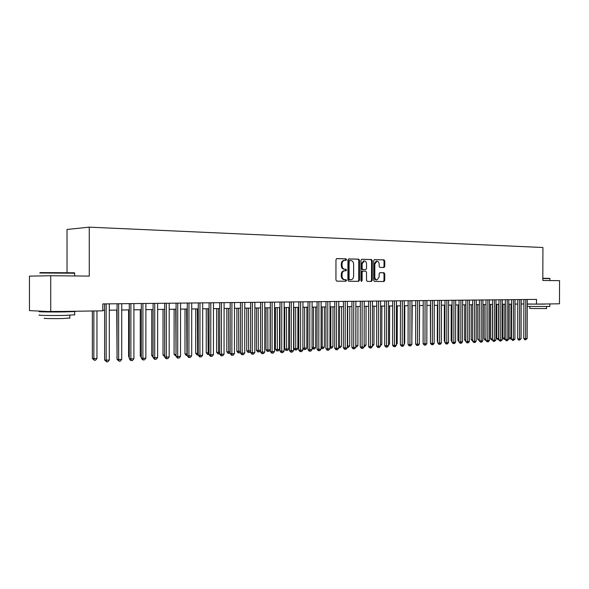 <?xml version="1.0" encoding="UTF-8"?>
<svg xmlns="http://www.w3.org/2000/svg" width="589" height="589" viewBox="0 0 589 589"><rect width="100%" height="100%" fill="white"/><g stroke="black" fill="none" stroke-linecap="round" stroke-linejoin="round"><path stroke-width="0.88" d="M346.546 259.639L345.957 258.843L336.798 258.593L335.966 259.705L335.936 280.025L336.798 281.159L345.927 281.225L346.509 280.445L345.92 279.657L344.749 279.65C343.092 279.414 342.18 278.214 342.018 276.035L342.018 274.349C342.18 272.221 343.063 271.036 344.675 270.8L345.949 270.815L346.531 270.042L345.934 269.254L344.764 269.232C343.107 268.982 342.194 267.767 342.032 265.587L342.04 263.901C342.194 261.796 343.07 260.625 344.668 260.382L345.979 260.412L346.546 259.639M345.404 260.397L345.809 259.668L345.213 258.865L336.591 258.637M345.272 281.218L345.772 280.452L345.176 279.665L344.005 279.657L344.749 279.65M345.345 270.807L345.795 270.056L345.198 269.269L344.028 269.247L344.764 269.232M383.976 267.502L384.772 266.434L384.786 260.979L383.991 259.874L374.494 259.616L373.713 260.684L373.676 280.335L374.486 281.432L383.962 281.505L384.75 280.43L384.757 273.841L383.969 272.744L379.912 272.685L379.132 273.76L379.125 277.044L377.012 279.93C375.686 279.768 374.95 278.788 374.818 276.992L374.84 264.071L376.923 261.207C378.271 261.361 379.014 262.348 379.154 264.166L379.147 266.316L379.949 267.421L383.976 267.502M542.822 280.489L559.55 280.651L559.476 303.784L536.491 304.138L536.505 299.396L102.817 303.909L102.817 310.83L50.735 311.633L50.728 275.726L89.263 276.101L89.256 227.155L542.925 247.513L542.822 280.489M359.518 260.316L358.686 259.189L348.776 258.917L347.93 260.014L347.893 280.121L348.74 281.248L358.664 281.321L359.481 280.217L359.518 260.316L358.775 260.338L357.943 259.212L348.541 258.954M361.801 259.27L371.482 259.535L372.3 260.647L372.255 280.327L371.46 281.409L367.322 281.38L366.505 280.276L366.52 272.258L365.695 271.146L362.912 271.102L362.11 272.192L362.095 280.57L361.521 281.343L360.932 280.563L360.969 260.353L361.727 259.278M89.256 227.155L67.021 229.46L67.028 272.479M50.735 311.633L29.465 310.609L29.45 276.145L50.728 275.726M527.258 303.976L536.491 304.138M102.817 310.293L104.606 310.263M109.311 310.197L117.056 310.079M121.724 310.005L129.278 309.895M133.909 309.821L141.286 309.711M145.881 309.645L153.088 309.534M157.646 309.468L164.677 309.365M169.198 309.291L176.067 309.188M180.558 309.122L187.265 309.019M191.719 308.953L198.272 308.857M202.69 308.791L209.088 308.695M213.476 308.629L219.726 308.533M224.078 308.467L230.189 308.378M234.51 308.312L240.474 308.224M244.766 308.157L250.597 308.069M254.853 308.003L260.552 307.922M264.785 307.856L270.351 307.775M274.548 307.708L279.996 307.627M284.163 307.568L289.486 307.487M293.616 307.421L298.822 307.348M302.93 307.281L308.018 307.208M312.096 307.141L317.066 307.068M321.115 307.009L325.982 306.935M330.002 306.876L334.766 306.803M338.756 306.744L343.409 306.678M347.377 306.611L351.928 306.545M355.866 306.486L360.313 306.42M364.223 306.361L368.581 306.295M372.469 306.236L376.724 306.17M380.582 306.118L384.75 306.052M388.585 305.993L392.664 305.934M396.471 305.875L400.461 305.816M404.245 305.757L408.148 305.698M411.902 305.647L415.724 305.588M419.456 305.529L423.189 305.477L423.101 342.032M426.907 305.419L430.559 305.36M434.248 305.308L437.826 305.257M441.492 305.198L444.989 305.146M448.634 305.095L452.057 305.043M455.672 304.984L459.03 304.933M462.623 304.881L465.906 304.83M469.477 304.778L472.695 304.727M476.243 304.675L479.387 304.631M482.914 304.579L485.991 304.528M489.503 304.476L492.514 304.432M496.004 304.38L498.949 304.336M502.417 304.285L505.303 304.241M508.749 304.189L511.576 304.145M515 304.093L517.76 304.049M521.169 303.998L523.871 303.961M344.543 260.39L343.924 260.404C342.327 260.647 341.451 261.818 341.296 263.924L342.04 263.901M344.028 269.247C342.371 268.996 341.458 267.789 341.296 265.61L341.296 263.924M344.617 270.8L343.939 270.815C342.327 271.05 341.436 272.236 341.281 274.356L342.018 274.349M344.005 279.657C342.349 279.422 341.443 278.222 341.274 276.042L341.281 274.356M358.016 281.314L358.738 280.224L358.775 260.338M349.704 260.507L349.115 261.273L349.078 278.906L349.675 279.694L350.956 279.701C352.561 279.466 353.444 278.288 353.599 276.167L353.621 264.166C353.459 262.002 352.568 260.794 350.934 260.537L349.704 260.507M349.652 260.507L348.371 261.295L349.115 261.273M350.227 279.709L348.931 279.694L348.342 278.914L348.371 261.295M361.572 259.307L371.482 259.535M370.805 281.409L371.512 280.335L371.549 260.669L370.739 259.558M362.169 271.109L362.912 271.102L362.169 271.109L361.366 272.199L361.351 280.578L362.095 280.57M361.145 281.159L361.351 280.578M366.535 263.931C366.387 262.09 365.629 261.096 364.245 260.934L362.125 263.835L362.117 268.437L362.942 269.556L365.725 269.607L366.527 268.518L366.535 263.931M364.245 260.934L363.509 260.956L361.381 263.85L362.125 263.835M365.725 269.607L362.198 269.571L361.374 268.451L361.381 263.85M376.923 261.207L376.172 261.229L374.096 264.093L374.84 264.071M377.012 279.93L376.268 279.937C374.943 279.775 374.206 278.796 374.074 276.999L374.096 264.093M383.306 281.498L383.999 280.438L384.013 273.848L383.218 272.759L379.772 272.707M383.424 267.487L384.028 266.449L384.035 261.001L383.248 259.896L374.302 259.653M92.355 310.992L92.363 358.436L93.865 358.627L96.964 358.473L96.964 310.918M93.865 310.97L93.865 358.627L94.343 360.262L92.363 358.436M96.964 358.473L95.58 360.196L94.343 360.262M104.606 303.895L104.599 359.982L106.167 360.181L106.175 303.872M109.304 360.019L107.897 361.779L106.638 361.845L106.167 360.181L109.304 360.019L109.311 303.843M106.638 361.845L104.599 359.982M40.17 272.589L74.251 272.788M74.648 273.208L39.75 273.002M74.656 314.784L64.775 315.417C51.361 315.682 34.891 315.395 39.883 314.997M73.478 311.279C75.517 311.367 75.907 311.471 74.656 311.581L64.775 311.898C51.353 312.126 34.891 311.868 39.883 311.522L44.33 311.323M69.819 318.023L62.677 318.531C53.039 318.745 41.23 318.516 44.786 318.2M66.778 311.434L47.864 311.493M542.83 278.251L549.655 278.369M549.927 280.563L549.935 278.619L542.83 278.531M549.846 306.464L527.251 306.442M545.097 304.005L527.258 304.138M527.258 304.005L527.832 303.983M546.563 308.57L529.813 308.467L529.813 306.53M544.523 304.138L531.867 304.057M116.74 310.086L117.049 357.265M117.049 357.619L116.74 357.228M128.616 309.902L128.608 356.639L129.271 356.72M129.271 357.479L128.608 356.639M140.285 309.726L140.27 356.065L141.272 356.176M141.272 357.324L140.27 356.065M117.056 303.762L117.049 359.349L118.632 359.54L118.639 303.747M121.717 359.386L120.311 361.123L119.081 361.19L118.632 359.54L121.717 359.386L121.724 303.71M119.081 361.19L117.049 359.349M129.278 303.637L129.271 358.723L130.876 358.915L130.883 303.622M133.902 358.76L132.51 360.483L131.303 360.549L130.876 358.915L133.902 358.76L133.909 303.585M131.303 360.549L130.655 360.468L129.271 358.723M141.294 303.512L141.272 358.105L142.899 358.296L142.913 303.497M145.866 358.141L144.489 359.857L143.304 359.916L142.899 358.296L145.866 358.141L145.888 303.46M143.304 359.916L142.648 359.842L141.272 358.105M153.088 303.387L153.066 357.501L154.708 357.685L154.73 303.372M157.624 357.538L156.254 359.231L155.091 359.297L154.708 357.685L157.624 357.538L157.646 303.342M155.091 359.297L154.436 359.224L153.066 357.501M151.756 309.556L151.734 355.491L153.066 355.638M153.066 357.162L151.734 355.491M164.684 303.269L164.655 356.912L166.312 357.089L166.334 303.247M169.176 356.941L167.821 358.627L166.672 358.686L166.312 357.089L169.176 356.941L169.205 303.217M166.672 358.686L166.01 358.613L164.655 356.912M163.028 309.387L163.006 354.931L164.655 355.101M164.625 309.365L164.655 355.322M164.655 356.625L163.006 354.931M176.074 303.151L176.045 356.33L177.709 356.507L177.738 303.129M180.528 356.36L179.181 358.031L178.055 358.09L177.709 356.507L180.528 356.36L180.558 303.099M178.055 358.09L177.385 358.016L176.045 356.33M174.108 309.218L174.086 354.387L176.045 354.534M175.728 309.196L176.037 356.095L174.086 354.387M187.265 303.033L187.236 355.756L188.914 355.933L188.951 303.011M191.69 355.785L190.35 357.442L189.238 357.501L188.914 355.933L191.69 355.785L191.719 302.989M189.238 357.501L188.568 357.427L187.236 355.756M185.012 309.056L184.983 353.842L187.236 353.974M186.639 309.034L186.934 355.535L186.279 355.469L184.983 353.842M198.272 302.915L198.235 355.189L199.929 355.366L199.966 302.901M202.653 355.226L201.328 356.86L200.238 356.919L199.929 355.366L202.653 355.226L202.69 302.871M200.238 356.919L199.561 356.853L198.235 355.189M195.732 308.894L195.703 353.312L198.235 353.429M197.374 308.872L197.646 354.99L196.984 354.924L195.703 353.312M198.235 354.961L197.646 354.99M206.275 308.739L206.238 352.789L209.051 352.892M207.924 308.71L208.175 354.453L207.519 354.387L206.238 352.789M209.051 354.409L208.175 354.453M216.642 308.577L216.605 352.274L219.69 352.362M218.305 308.555L218.541 353.923L217.878 353.856L216.605 352.274M219.69 353.724L218.541 353.923M226.846 308.43L226.809 351.766L230.144 351.839M228.525 308.4L228.738 353.407L228.068 353.341L226.809 351.766M230.144 352.863L228.738 353.407M236.888 308.275L236.844 351.272L240.43 351.331M238.574 308.253L238.773 352.892L238.096 352.833L236.844 351.272M240.43 352.023L239.767 352.84L238.773 352.892M246.769 308.128L246.725 350.779L250.553 350.823M248.462 308.099L248.646 352.391L247.969 352.325L246.725 350.779M250.553 351.199L249.626 352.34L248.646 352.391M256.495 307.981L256.451 350.3L260.507 350.33M258.196 307.959L258.357 351.891L257.68 351.832L256.451 350.3M260.507 350.389L259.322 351.847L258.357 351.891M266.066 307.841L266.014 349.822L267.73 349.969L270.101 349.851L270.152 307.775M267.781 307.811L267.929 351.405L267.244 351.346L266.014 349.822M270.101 349.851L268.871 351.361L267.929 351.405M275.49 307.694L275.438 349.358L277.161 349.498L279.495 349.38L279.547 307.635M277.213 307.672L277.345 350.926L276.653 350.867L275.438 349.358M279.495 349.38L278.273 350.875L277.345 350.926M284.774 307.554L284.715 348.894L286.445 349.034L288.743 348.924L288.801 307.495M286.497 307.532L286.615 350.455L285.923 350.396L284.715 348.894M288.743 348.924L287.535 350.403L286.615 350.455M293.911 307.421L293.852 348.445L295.59 348.585L297.85 348.467L297.909 307.355M295.641 307.392L295.744 349.991L295.052 349.932L293.852 348.445M297.85 348.467L296.65 349.94L295.744 349.991M304.653 307.259L304.594 348.136L306.817 348.025L306.884 307.222M302.871 347.996L304.594 348.136L304.734 349.527L304.034 349.476L302.871 348.025M306.817 348.025L305.625 349.483L304.734 349.527M209.095 302.805L209.051 354.637L210.759 354.806L210.803 302.79M213.439 354.674L212.121 356.293L211.046 356.352L210.759 354.806L213.439 354.674L213.476 302.761M211.046 356.352L210.369 356.279L209.051 354.637M219.734 302.694L219.69 354.092L221.405 354.261L221.449 302.672M224.041 354.129L222.73 355.734L221.678 355.793L221.405 354.261L224.041 354.129L224.085 302.65M221.678 355.793L220.993 355.727L219.69 354.092M230.196 302.584L230.144 353.562L231.875 353.724L231.926 302.569M234.466 353.591L233.17 355.189L232.132 355.241L231.875 353.724L234.466 353.591L234.51 302.54M232.132 355.241L231.44 355.174L230.144 353.562M240.481 302.481L240.43 353.032L242.175 353.194L242.226 302.459M244.722 353.061L243.434 354.652L242.41 354.703L242.175 353.194L244.722 353.061L244.774 302.437M242.41 354.703L241.718 354.637L240.43 353.032M250.605 302.371L250.553 352.517L252.298 352.671L252.357 302.356M254.809 352.546L253.528 354.114L252.526 354.173L252.298 352.671L254.809 352.546L254.86 302.326M252.526 354.173L251.827 354.107L250.553 352.517M260.559 302.267L260.507 352.008L262.267 352.163L262.319 302.253M264.733 352.038L263.46 353.591L262.473 353.643L262.267 352.163L264.733 352.038L264.785 302.223M262.473 353.643L261.774 353.584L260.507 352.008M270.358 302.164L270.299 351.5L272.066 351.655L272.125 302.15M274.496 351.53L273.237 353.083L272.265 353.135L272.066 351.655L274.496 351.53L274.555 302.12M272.265 353.135L271.558 353.069L270.299 351.5M280.003 302.069L279.937 351.007L281.711 351.162L281.778 302.047M284.104 351.037L282.853 352.575L281.895 352.627L281.711 351.162L284.104 351.037L284.163 302.024M281.895 352.627L281.189 352.561L279.937 351.007M289.493 301.966L289.427 350.529L291.209 350.676L291.275 301.951M293.558 350.551L292.313 352.075L291.378 352.126L291.209 350.676L293.558 350.551L293.624 301.921M291.378 352.126L290.664 352.067L289.427 350.529M298.829 301.87L298.763 350.05L300.552 350.197L300.626 301.855M302.871 350.072L301.634 351.589L300.707 351.633L300.552 350.197L302.871 350.072L302.937 301.826M300.707 351.633L299.992 351.574L298.763 350.05M308.025 301.774L307.951 349.579L309.755 349.719L309.821 301.759M312.03 349.601L310.808 351.103L309.895 351.154L309.755 349.719L312.03 349.601L312.104 301.73M309.895 351.154L309.173 351.096L307.951 349.579M317.081 301.678L317.007 349.115L318.811 349.255L318.885 301.664M321.057 349.144L319.834 350.632L318.936 350.676L318.811 349.255L321.057 349.144L321.13 301.642M318.936 350.676L318.215 350.617L317.007 349.115M313.517 307.127L313.458 347.694L315.652 347.584L315.719 307.09M312.037 347.584L313.458 347.694L313.591 349.078L312.03 347.959M315.652 347.584L314.467 349.034L313.591 349.078M322.257 306.994L322.19 347.26L324.355 347.149L324.421 306.957M321.057 347.171L322.19 347.26L322.316 348.629L321.057 347.885M324.355 347.149L323.177 348.585L322.316 348.629M330.863 306.862L330.797 346.825L332.932 346.722L332.999 306.832M329.943 346.766L330.797 346.825L330.908 348.195L329.936 347.812M332.932 346.722L331.762 348.151L330.908 348.195M339.345 306.736L339.279 346.406L341.377 346.303L341.443 306.707M338.69 346.361L339.279 346.406L339.374 347.76L338.69 347.709M341.377 346.303L340.214 347.716L339.374 347.76M325.989 301.59L325.916 348.659L327.727 348.798L327.808 301.568M329.936 348.688L328.728 350.161L327.845 350.205L327.727 348.798L329.936 348.688L330.017 301.546M327.845 350.205L327.123 350.153L325.916 348.659M334.773 301.494L334.692 348.209L336.51 348.349L336.591 301.48M338.682 348.232L337.482 349.697L336.613 349.748L336.51 348.349L338.682 348.232L338.763 301.458M336.613 349.748L335.885 349.689L334.692 348.209M343.416 301.406L343.335 347.768L345.161 347.9L345.242 301.391M347.304 347.79L346.111 349.248L345.25 349.292L345.161 347.9L347.304 347.79L347.385 301.362M345.25 349.292L344.521 349.233L343.335 347.768M351.935 301.318L351.854 347.333L353.68 347.466L353.761 301.296M355.793 347.355L354.607 348.798L353.761 348.843L353.68 347.466L355.793 347.355L355.874 301.273M353.761 348.843L353.032 348.791L351.854 347.333M347.701 306.611L347.628 345.993L349.704 345.89L349.77 306.582M347.304 345.964L347.716 347.341L347.304 347.304M349.704 345.89L348.548 347.296L347.716 347.341M360.321 301.229L360.24 346.899L362.073 347.031L362.154 301.215M364.149 346.928L362.971 348.357L362.139 348.401L362.073 347.031L364.149 346.928L364.238 301.193M362.139 348.401L361.41 348.349L360.24 346.899M355.933 306.486L355.866 345.581L357.906 345.478L357.972 306.457M355.793 345.574L355.793 346.906M357.906 345.478L356.757 346.877L355.94 346.921M368.589 301.148L368.5 346.479L370.341 346.612L370.429 301.126M372.388 346.501L371.217 347.922L370.4 347.966L370.341 346.612L372.388 346.501L372.476 301.104M370.4 347.966L369.664 347.915L368.5 346.479M364.157 345.169L365.99 345.073L366.063 306.332M365.99 345.073L364.849 346.465L364.149 346.501M376.732 301.06L376.643 346.06L378.484 346.192L378.58 301.038M380.509 346.089L379.345 347.495L378.536 347.539L378.484 346.192L380.509 346.089L380.597 301.023M378.536 347.539L377.799 347.488L376.643 346.06M372.395 344.756L373.956 344.675L374.03 306.214M373.956 344.675L372.388 346.082M384.764 300.979L384.669 345.647L386.517 345.78L386.605 300.957M388.504 345.677L387.348 347.076L386.553 347.12L386.517 345.78L388.504 345.677L388.593 300.935M386.553 347.12L385.817 347.068L384.669 345.647M380.509 344.351L381.812 344.285L381.886 306.096M381.812 344.285L380.509 345.662M392.672 300.891L392.583 345.242L394.431 345.368L394.52 300.876M396.39 345.272L395.241 346.663L394.461 346.7L394.431 345.368L396.39 345.272L396.478 300.854M394.461 346.7L393.717 346.649L392.583 345.242M388.504 343.954L389.557 343.902L389.638 305.978M389.557 343.902L388.504 345.183M400.468 300.81L400.373 344.845L402.228 344.97L402.324 300.795M404.157 344.874L403.023 346.251L402.25 346.295L402.228 344.97L404.157 344.874L404.253 300.773M402.25 346.295L401.507 346.244L400.373 344.845M396.39 343.564L397.192 343.52L397.273 305.86M397.192 343.52L396.39 344.499M408.155 300.736L408.059 344.455L409.915 344.572L410.01 300.714M411.821 344.477L410.688 345.846L409.929 345.89L409.915 344.572L411.821 344.477L411.917 300.692M409.929 345.89L409.186 345.839L408.059 344.455M404.164 343.173L404.724 343.144L404.805 305.75M404.724 343.144L404.164 343.829M415.731 300.655L415.635 344.064L417.491 344.19L417.594 300.633M419.368 344.086L418.249 345.448L417.498 345.493L417.491 344.19L419.368 344.086L419.471 300.618M417.498 345.493L416.754 345.441L415.635 344.064M411.821 342.791L412.234 305.639M412.153 342.776L411.821 343.173M423.204 300.574L423.108 343.681L424.964 343.799L425.067 300.559M426.819 343.704L425.7 345.058L424.956 345.095L424.964 343.799L426.819 343.704L426.915 300.537M424.956 345.095L424.213 345.051L423.108 343.681M419.375 342.415L419.559 305.529M430.574 300.5L430.471 343.306L432.333 343.424L432.436 300.478M434.159 343.328L433.048 344.675L432.319 344.712L432.333 343.424L434.159 343.328L434.262 300.464M432.319 344.712L431.575 344.661L430.471 343.306M437.833 300.427L437.737 342.938L439.6 343.048L439.703 300.405M441.397 342.96L440.292 344.293L439.578 344.329L439.6 343.048L441.397 342.96L441.5 300.383M439.578 344.329L438.827 344.285L437.737 342.938M430.331 305.367L430.478 341.686M445.004 300.346L444.901 342.57L446.764 342.68L446.867 300.331M448.538 342.592L447.441 343.917L446.734 343.954L446.764 342.68L448.538 342.592L448.641 300.309M446.734 343.954L445.983 343.91L444.901 342.57M437.391 305.264L437.303 341.325L437.737 341.355M437.737 341.863L437.303 341.325M452.072 300.28L451.962 342.209L453.832 342.319L453.935 300.257M455.584 342.231L454.494 343.542L453.795 343.578L453.832 342.319L455.584 342.231L455.687 300.235M453.795 343.578L453.044 343.534L451.962 342.209M444.349 305.154L444.261 340.979L444.901 341.016M444.901 341.767L444.261 340.979M459.037 300.206L458.934 341.848L460.804 341.959L460.907 300.184M462.527 341.87L461.445 343.181L460.76 343.218L460.804 341.959L462.527 341.87L462.637 300.169M460.76 343.218L460.009 343.173L458.934 341.848M451.218 305.05L451.13 340.641L451.969 340.685M451.969 341.672L451.13 340.641M465.921 300.132L465.811 341.495L467.681 341.605L467.784 300.11M469.381 341.517L468.307 342.82L467.629 342.857L467.681 341.605L469.381 341.517L469.492 300.096M467.629 342.857L466.878 342.813L465.811 341.495M457.992 304.947L457.903 340.302L458.941 340.361M458.934 341.568L457.903 340.302M472.702 300.059L472.599 341.149L474.462 341.259L474.572 300.044M476.148 341.171L475.08 342.459L474.403 342.496L474.462 341.259L476.148 341.171L476.258 300.022M474.403 342.496L473.659 342.452L472.599 341.149M464.684 304.852L464.596 339.971L465.818 340.044M465.811 341.252L464.596 339.971M479.402 299.992L479.291 340.81L481.161 340.913L481.272 299.97M482.818 340.832L481.758 342.113L481.095 342.143L481.161 340.913L482.818 340.832L482.928 299.956M481.095 342.143L480.344 342.099L479.291 340.81M471.288 304.749L471.193 339.647L472.599 339.72M472.599 340.928L471.193 339.647M486.006 299.926L485.896 340.471L487.766 340.575L487.876 299.904M489.407 340.494L488.347 341.767L487.692 341.797L487.766 340.575L489.407 340.494L489.518 299.889M487.692 341.797L486.948 341.753L485.896 340.471M477.804 304.653L477.708 339.323L479.291 339.411M479.291 340.611L477.708 339.323M492.529 299.853L492.419 340.14L494.289 340.243L494.399 299.838M495.901 340.155L494.208 341.458L494.289 340.243L495.901 340.155L496.012 299.816M494.208 341.458L493.457 341.414L492.419 340.14M484.232 304.557L484.143 338.999L485.903 339.095M485.896 340.111L485.159 340.251L484.143 338.999M498.964 299.786L498.854 339.809L500.724 339.912L500.834 299.772M502.314 339.831L500.635 341.119L500.724 339.912L502.314 339.831L502.432 299.749M500.635 341.119L499.884 341.075L498.854 339.809M490.585 304.461L490.49 338.69L492.419 338.778M492.404 304.432L492.308 338.785L492.227 339.971L491.506 339.927L490.49 338.69M505.318 299.72L505.2 339.485L507.07 339.581L507.188 299.705M508.646 339.5L506.982 340.781L507.07 339.581L508.646 339.5L508.763 299.683M506.982 340.781L506.231 340.744L505.2 339.485M496.858 304.366L496.763 338.373L498.854 338.461M498.669 304.336L498.574 338.469L498.493 339.647L497.771 339.61L496.763 338.373M511.583 299.654L511.473 339.161L513.343 339.264L513.453 299.639M514.896 339.183L513.24 340.457L513.343 339.264L514.896 339.183L515.014 299.624M513.24 340.457L512.496 340.413L511.473 339.161M503.05 304.27L502.954 338.071L505.207 338.145M504.861 304.248L504.766 338.167L504.677 339.33L503.956 339.293L502.954 338.071M505.2 339.308L504.677 339.33M517.775 299.595L517.657 338.844L519.527 338.94L519.645 299.573M521.066 338.866L519.424 340.125L519.527 338.94L521.066 338.866L521.184 299.558M519.424 340.125L518.681 340.089L517.657 338.844M509.161 304.182L509.065 337.762L511.473 337.828M510.98 304.152L510.877 337.858L510.788 339.021L510.059 338.984L509.065 337.762M511.473 338.896L510.788 339.021M523.886 299.529L523.768 338.535L525.638 338.631L525.756 299.507M527.155 338.55L525.528 339.809L525.638 338.631L527.155 338.55L527.273 299.492M525.528 339.809L524.784 339.765L523.768 338.535M345.213 258.865L345.957 258.843M345.176 279.665L345.92 279.657M345.198 269.269L345.934 269.254M341.296 265.61L342.032 265.587M341.274 276.042L342.018 276.035M358.738 280.224L359.481 280.217M357.943 259.212L358.686 259.189M348.342 278.914L349.078 278.906M348.931 279.694L349.675 279.694M371.549 260.669L372.3 260.647M371.512 280.335L372.255 280.327M361.366 272.199L362.11 272.192M361.374 268.451L362.117 268.437M362.198 269.571L362.942 269.556M364.959 269.622L365.703 269.607M374.074 276.999L374.818 276.992M383.218 272.759L383.969 272.744M384.013 273.848L384.757 273.841M383.999 280.438L384.75 280.43M383.248 259.896L383.991 259.874M384.035 261.001L384.786 260.979M384.028 266.449L384.772 266.434M343.924 260.404L344.668 260.382M343.939 270.815L344.675 270.8M348.946 260.529L349.682 260.507M74.648 275.954L74.648 273.075M69.819 315.299L69.819 318.237M74.656 315.056L74.656 311.581M74.111 272.648L74.523 273.068M546.57 306.619L546.563 308.607M549.846 306.516L549.846 304.204"/></g></svg>
